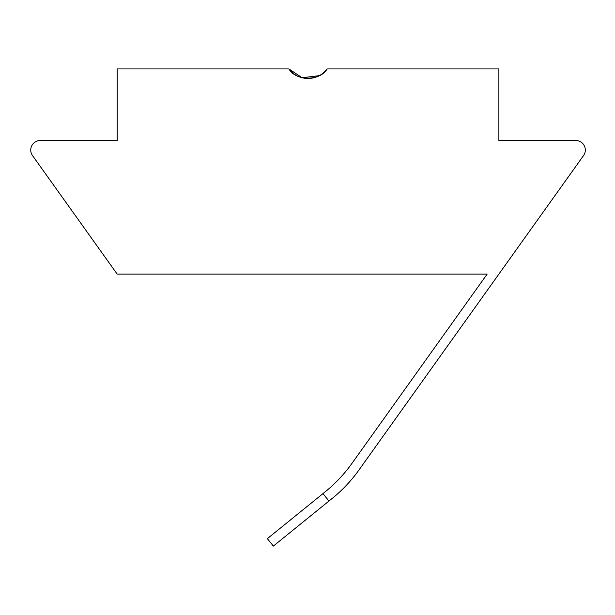 <?xml version="1.0" encoding="UTF-8"?>
<svg xmlns="http://www.w3.org/2000/svg" width="615" height="615" viewBox="0 0 615 615"><rect width="100%" height="100%" fill="white"/><g stroke="black" fill="none" stroke-linecap="round" stroke-linejoin="round"><path stroke-width="0.92" d="M319.308 75.645L302.126 77.728L288.942 68.934C295.638 81.211 320.369 81.218 327.111 68.934A23.854 23.854 0 0 1 288.942 68.934L117.173 68.934L117.173 140.504L40.29 140.504A9.54 9.54 0 0 0 32.526 155.595L117.173 274.098L487.157 274.098L351.803 463.595A143.141 143.141 0 0 1 325.412 491.631L322.975 493.607L328.979 501.017L332.423 498.235A143.141 143.141 0 0 0 358.814 470.198L402.233 409.405M332.423 498.235L273.368 546.066L267.356 538.648L322.975 493.607M358.814 470.198L583.527 155.595A9.54 9.54 0 0 0 575.763 140.504L498.88 140.504L498.88 68.934L327.111 68.934"/></g></svg>
